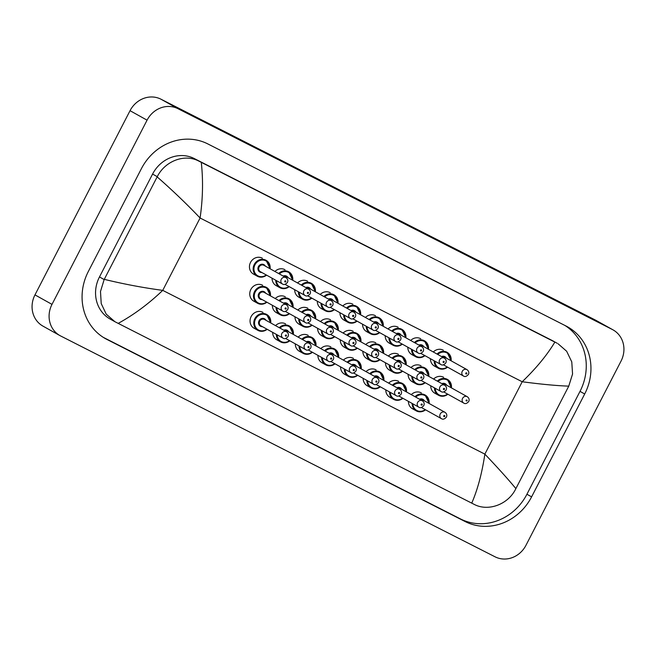 <?xml version="1.0" encoding="UTF-8"?>
<svg xmlns="http://www.w3.org/2000/svg" width="656" height="656" viewBox="0 0 656 656"><rect width="100%" height="100%" fill="white"/><g stroke="black" fill="none" stroke-linecap="round" stroke-linejoin="round"><path stroke-width="0.98" d="M340.546 366.86A9.094 8.323 119.1 0 0 344.638 374.281A9.094 8.323 119.1 0 0 344.859 374.404M363.17 378.364A9.094 8.323 119.1 0 0 367.262 385.785A9.094 8.323 119.1 0 0 367.483 385.9M385.794 389.869A9.094 8.323 119.1 0 0 389.885 397.282A9.094 8.323 119.1 0 0 390.107 397.405M317.619 328.279A9.094 8.323 119.1 0 0 321.702 335.7A9.094 8.323 119.1 0 0 321.932 335.823M294.995 316.782A9.094 8.323 119.1 0 0 299.079 324.203A9.094 8.323 119.1 0 0 299.308 324.318M408.417 401.365A9.094 8.323 119.1 0 0 412.509 408.786A9.094 8.323 119.1 0 0 412.731 408.909M262.99 312.395A9.094 8.323 119.1 0 0 251.141 316.561A9.094 8.323 119.1 0 0 254.134 328.279A9.094 8.323 119.1 0 0 254.364 328.394M262.384 258.234A9.094 8.323 119.1 0 0 250.535 262.4A9.094 8.323 119.1 0 0 253.528 274.118A9.094 8.323 119.1 0 0 253.757 274.241M272.371 305.278A9.094 8.323 119.1 0 0 276.455 312.699A9.094 8.323 119.1 0 0 276.684 312.822M262.687 285.311A9.094 8.323 119.1 0 0 250.838 289.485A9.094 8.323 119.1 0 0 253.831 301.194A9.094 8.323 119.1 0 0 254.061 301.317M272.675 332.354A9.094 8.323 119.1 0 0 276.758 339.775A9.094 8.323 119.1 0 0 276.988 339.898M295.298 343.859A9.094 8.323 119.1 0 0 299.382 351.28A9.094 8.323 119.1 0 0 299.612 351.403M317.922 355.363A9.094 8.323 119.1 0 0 322.006 362.784A9.094 8.323 119.1 0 0 322.235 362.899M362.563 324.203A9.094 8.323 119.1 0 0 366.655 331.624A9.094 8.323 119.1 0 0 366.876 331.747M339.939 312.707A9.094 8.323 119.1 0 0 344.031 320.12A9.094 8.323 119.1 0 0 344.252 320.243M408.114 374.289A9.094 8.323 119.1 0 0 412.206 381.71A9.094 8.323 119.1 0 0 412.427 381.825M385.187 335.708A9.094 8.323 119.1 0 0 389.279 343.129A9.094 8.323 119.1 0 0 389.5 343.244M407.811 347.204A9.094 8.323 119.1 0 0 411.902 354.625A9.094 8.323 119.1 0 0 412.124 354.748M430.738 385.785A9.094 8.323 119.1 0 0 434.83 393.206A9.094 8.323 119.1 0 0 435.051 393.329M294.692 289.698A9.094 8.323 119.1 0 0 298.775 297.119A9.094 8.323 119.1 0 0 299.005 297.242M272.068 278.201A9.094 8.323 119.1 0 0 276.151 285.622A9.094 8.323 119.1 0 0 276.381 285.737M340.243 339.783A9.094 8.323 119.1 0 0 344.334 347.204A9.094 8.323 119.1 0 0 344.556 347.319M317.315 301.202A9.094 8.323 119.1 0 0 321.399 308.623A9.094 8.323 119.1 0 0 321.629 308.738M362.866 351.288A9.094 8.323 119.1 0 0 366.958 358.701A9.094 8.323 119.1 0 0 367.18 358.824M385.49 362.784A9.094 8.323 119.1 0 0 389.582 370.205A9.094 8.323 119.1 0 0 389.803 370.328M430.434 358.709A9.094 8.323 119.1 0 0 434.526 366.13A9.094 8.323 119.1 0 0 434.748 366.253M443.374 350.247A9.094 8.323 119.1 0 0 433.304 351.977M398.43 354.322A9.094 8.323 119.1 0 0 388.36 356.052M375.806 342.817A9.094 8.323 119.1 0 0 365.728 344.556M330.255 292.74A9.094 8.323 119.1 0 0 320.177 294.47M353.182 331.321A9.094 8.323 119.1 0 0 343.104 333.051M285.007 269.731A9.094 8.323 119.1 0 0 274.93 271.469M307.631 281.235A9.094 8.323 119.1 0 0 297.553 282.966M443.677 377.323A9.094 8.323 119.1 0 0 433.608 379.053M420.75 338.742A9.094 8.323 119.1 0 0 410.681 340.472M398.126 327.246A9.094 8.323 119.1 0 0 388.049 328.976M421.054 365.827A9.094 8.323 119.1 0 0 410.984 367.557M352.879 304.236A9.094 8.323 119.1 0 0 342.801 305.975M375.503 315.741A9.094 8.323 119.1 0 0 365.425 317.471M330.862 346.893A9.094 8.323 119.1 0 0 320.784 348.631M308.238 335.396A9.094 8.323 119.1 0 0 298.16 337.127M285.614 323.892A9.094 8.323 119.1 0 0 275.536 325.622M285.311 296.815A9.094 8.323 119.1 0 0 275.233 298.546M421.357 392.903A9.094 8.323 119.1 0 0 411.287 394.633M307.935 308.312A9.094 8.323 119.1 0 0 297.857 310.05M330.558 319.816A9.094 8.323 119.1 0 0 320.481 321.547M398.733 381.398A9.094 8.323 119.1 0 0 388.664 383.137M376.109 369.902A9.094 8.323 119.1 0 0 366.032 371.632M353.486 358.397A9.094 8.323 119.1 0 0 343.408 360.128M59.983 335.618L42.96 326.122A24.247 22.206 -60.9 0 1 34.973 294.88L130.044 110.684A24.247 22.206 -60.9 0 1 160.958 99.195L595.328 320.021A24.247 22.206 -60.9 0 1 596.017 320.382L613.04 329.878A24.247 22.206 -60.9 0 1 621.027 361.12L525.956 545.316A24.247 22.206 -60.9 0 1 495.042 556.805L60.672 335.979A24.247 22.206 -60.9 0 1 59.983 335.618A24.247 22.206 -60.9 0 1 51.996 304.376L147.067 120.171A24.247 22.206 -60.9 0 1 177.981 108.691L612.36 329.509A24.247 22.206 -60.9 0 1 613.04 329.878M531.606 496.854L584.701 393.985A52.127 47.732 119.1 0 0 567.522 326.811A52.127 47.732 119.1 0 0 566.054 326.032L207.886 143.951A52.127 47.732 119.1 0 0 141.417 168.633L88.322 271.502A52.127 47.732 119.1 0 0 105.501 338.676A52.127 47.732 119.1 0 0 106.977 339.464L465.145 521.545A52.127 47.732 119.1 0 0 531.606 496.854L526.924 494.247L580.019 391.37A52.127 47.732 119.1 0 0 565.037 325.515M103.304 337.364L460.463 518.929A52.127 47.732 119.1 0 0 526.924 494.247M515.878 488.605L515.772 488.81C508.203 504.579 488.007 511.877 474.017 504.292L471.738 503.136C477.625 489.622 481.996 473.288 484.858 454.132C498.093 468.064 508.433 479.552 515.878 488.605L568.76 386.138C556.854 385.736 541.339 384.277 522.209 381.759C536.206 368.254 547.096 355.035 554.861 342.096L553.402 341.145A32.734 29.971 119.1 0 0 552.475 340.653L194.307 158.572A32.734 29.971 119.1 0 0 152.577 174.07L99.474 276.947A32.734 29.971 119.1 0 0 110.265 319.128L114.907 321.711L106.223 314.15L101.221 303.58L100.491 291.477L104.156 279.554L157.26 176.685C165.033 161.032 184.664 153.414 198.965 161.171L201.285 162.352C203.262 180.244 202.868 198.801 200.088 218.005C186.788 204.032 172.471 190.33 157.153 176.882M471.738 503.136L114.907 321.711M554.861 342.096L201.285 162.352M558.043 343.736L566.653 351.255L571.778 361.891L572.557 374.018L568.76 386.138M104.263 279.349C124.05 284.146 143.541 287.82 162.737 290.37C148.658 303.826 133.799 314.839 118.17 323.392M447.564 367.147A9.094 8.323 -60.9 0 1 438.241 368.196A9.094 8.323 -60.9 0 1 434.157 360.784M434.936 361.218A8.487 7.774 119.1 0 0 439.2 368.016A8.487 7.774 119.1 0 0 447.244 366.966M441.545 356.569A4.239 3.887 -60.9 0 1 446.4 358.168M466.998 369.648C468.81 371.042 469.278 372.649 468.417 374.469C466.531 376.528 464.883 377.036 463.456 376.003A3.641 3.329 -60.9 0 1 462.259 371.321A3.641 3.329 -60.9 0 1 466.998 369.648L444.866 357.315A3.641 3.329 119.1 0 0 442.415 357.061M465.793 373.166A0.607 0.558 119.1 0 0 466.014 373.961A0.607 0.558 119.1 0 0 466.785 373.674A0.607 0.558 119.1 0 0 466.572 372.879A0.607 0.558 119.1 0 0 465.793 373.166M437.019 354.043A9.094 8.323 -60.9 0 1 447.097 352.313A9.094 8.323 -60.9 0 1 451.107 360.792M450.787 360.611A8.487 7.774 119.1 0 0 446.588 352.739A8.487 7.774 119.1 0 0 437.741 354.453M437.322 381.128A9.094 8.323 -60.9 0 1 447.4 379.389A9.094 8.323 -60.9 0 1 451.41 387.868M451.09 387.696A8.487 7.774 119.1 0 0 446.892 379.824A8.487 7.774 119.1 0 0 438.044 381.53M462.562 398.397A3.641 3.329 -60.9 0 1 467.302 396.732C469.089 398.028 469.557 399.635 468.72 401.546C466.834 403.604 465.186 404.112 463.759 403.079A3.641 3.329 -60.9 0 1 462.562 398.397M467.088 400.75A0.607 0.558 119.1 0 0 466.104 400.25A0.607 0.558 119.1 0 0 467.088 400.75M467.302 396.732L445.17 384.391A3.641 3.329 119.1 0 0 442.718 384.137M447.868 394.223A9.094 8.323 -60.9 0 1 438.544 395.273A9.094 8.323 -60.9 0 1 434.461 387.86M441.849 383.653A4.239 3.887 -60.9 0 1 446.703 385.252M435.24 388.295A8.487 7.774 119.1 0 0 439.504 395.092A8.487 7.774 119.1 0 0 447.548 394.043M415.002 396.708A9.094 8.323 -60.9 0 1 425.08 394.969A9.094 8.323 -60.9 0 1 429.09 403.448M428.77 403.268A8.487 7.774 119.1 0 0 424.571 395.396A8.487 7.774 119.1 0 0 415.724 397.11M440.242 413.977A3.641 3.329 -60.9 0 1 444.981 412.304C446.769 413.6 447.236 415.207 446.4 417.126C444.514 419.184 442.866 419.692 441.439 418.659A3.641 3.329 -60.9 0 1 440.242 413.977M444.768 416.33A0.607 0.558 119.1 0 0 444.555 415.535A0.607 0.558 119.1 0 0 443.776 415.822A0.607 0.558 119.1 0 0 443.997 416.617A0.607 0.558 119.1 0 0 444.768 416.33M444.981 412.304L422.849 399.971A3.641 3.329 119.1 0 0 420.398 399.717M425.547 409.803A9.094 8.323 -60.9 0 1 416.224 410.853A9.094 8.323 -60.9 0 1 412.14 403.44M419.528 399.225A4.239 3.887 -60.9 0 1 424.383 400.824M412.919 403.875A8.487 7.774 119.1 0 0 417.183 410.672A8.487 7.774 119.1 0 0 425.227 409.623M424.94 355.642A9.094 8.323 -60.9 0 1 415.617 356.692A9.094 8.323 -60.9 0 1 411.533 349.279M412.312 349.714A8.487 7.774 119.1 0 0 416.576 356.511A8.487 7.774 119.1 0 0 424.621 355.462M418.922 345.072A4.239 3.887 -60.9 0 1 423.776 346.671M444.374 358.151C446.187 359.545 446.654 361.144 445.793 362.965C443.907 365.023 442.259 365.531 440.832 364.498A3.641 3.329 -60.9 0 1 439.635 359.816A3.641 3.329 -60.9 0 1 444.374 358.151L422.243 345.81A3.641 3.329 119.1 0 0 419.791 345.556M443.169 361.669A0.607 0.558 119.1 0 0 443.39 362.456A0.607 0.558 119.1 0 0 443.948 361.382A0.607 0.558 119.1 0 0 443.169 361.669M414.387 342.547A9.094 8.323 -60.9 0 1 424.473 340.808A9.094 8.323 -60.9 0 1 428.483 349.287M428.163 349.115A8.487 7.774 119.1 0 0 423.965 341.243A8.487 7.774 119.1 0 0 415.109 342.949M402.317 344.146A9.094 8.323 -60.9 0 1 392.993 345.195A9.094 8.323 -60.9 0 1 388.91 337.774M389.689 338.217A8.487 7.774 119.1 0 0 393.953 345.015A8.487 7.774 119.1 0 0 401.997 343.965M396.29 333.568A4.239 3.887 -60.9 0 1 401.152 335.167M421.751 346.647C423.563 348.041 424.03 349.648 423.169 351.468C421.283 353.518 419.635 354.035 418.208 353.002A3.641 3.329 -60.9 0 1 417.011 348.311A3.641 3.329 -60.9 0 1 421.751 346.647L399.619 334.314A3.641 3.329 119.1 0 0 397.167 334.052M420.545 350.165A0.607 0.558 119.1 0 0 420.767 350.952A0.607 0.558 119.1 0 0 421.324 349.878A0.607 0.558 119.1 0 0 420.545 350.165M391.763 331.042A9.094 8.323 -60.9 0 1 401.849 329.312A9.094 8.323 -60.9 0 1 405.859 337.791M405.539 337.61A8.487 7.774 119.1 0 0 401.341 329.738A8.487 7.774 119.1 0 0 392.485 331.444M379.693 332.641A9.094 8.323 -60.9 0 1 370.369 333.691A9.094 8.323 -60.9 0 1 366.286 326.278M367.065 326.713A8.487 7.774 119.1 0 0 371.329 333.51A8.487 7.774 119.1 0 0 379.373 332.461M373.666 322.063A4.239 3.887 -60.9 0 1 378.528 323.662M399.127 335.142C400.939 336.536 401.406 338.143 400.545 339.964C398.659 342.022 397.011 342.53 395.584 341.497A3.641 3.329 -60.9 0 1 394.387 336.815A3.641 3.329 -60.9 0 1 399.127 335.142L376.995 322.809A3.641 3.329 119.1 0 0 374.543 322.555M397.921 338.66A0.607 0.558 119.1 0 0 398.143 339.455A0.607 0.558 119.1 0 0 398.914 339.168A0.607 0.558 119.1 0 0 398.7 338.373A0.607 0.558 119.1 0 0 397.921 338.66M369.139 319.546A9.094 8.323 -60.9 0 1 379.217 317.807A9.094 8.323 -60.9 0 1 383.227 326.286M382.907 326.106A8.487 7.774 119.1 0 0 378.717 318.234A8.487 7.774 119.1 0 0 369.861 319.948M357.069 321.137A9.094 8.323 -60.9 0 1 347.746 322.186A9.094 8.323 -60.9 0 1 343.654 314.773M344.441 315.208A8.487 7.774 119.1 0 0 348.705 322.014A8.487 7.774 119.1 0 0 356.749 320.964M351.042 310.567A4.239 3.887 -60.9 0 1 355.905 312.166M376.503 323.646C378.307 325.04 378.783 326.647 377.922 328.459C376.036 330.517 374.387 331.034 372.961 330.001A3.641 3.329 -60.9 0 1 371.763 325.31A3.641 3.329 -60.9 0 1 376.503 323.646L354.363 311.305A3.641 3.329 119.1 0 0 351.919 311.051M375.298 327.164A0.607 0.558 119.1 0 0 375.519 327.951A0.607 0.558 119.1 0 0 376.077 326.877A0.607 0.558 119.1 0 0 375.298 327.164M346.516 308.041A9.094 8.323 -60.9 0 1 356.593 306.303A9.094 8.323 -60.9 0 1 360.603 314.782M360.283 314.609A8.487 7.774 119.1 0 0 356.093 306.737A8.487 7.774 119.1 0 0 347.237 308.443M414.69 369.623A9.094 8.323 -60.9 0 1 424.776 367.893A9.094 8.323 -60.9 0 1 428.786 376.372M428.466 376.191A8.487 7.774 119.1 0 0 424.268 368.319A8.487 7.774 119.1 0 0 415.42 370.025M439.938 386.892A3.641 3.329 -60.9 0 1 444.678 385.228C446.457 386.523 446.933 388.131 446.096 390.049C444.21 392.099 442.562 392.616 441.135 391.583A3.641 3.329 -60.9 0 1 439.938 386.892M444.465 389.246A0.607 0.558 119.1 0 0 444.251 388.459A0.607 0.558 119.1 0 0 443.472 388.746A0.607 0.558 119.1 0 0 443.694 389.533A0.607 0.558 119.1 0 0 444.465 389.246M444.678 385.228L422.546 372.895A3.641 3.329 119.1 0 0 420.094 372.633M425.244 382.727A9.094 8.323 -60.9 0 1 415.92 383.776A9.094 8.323 -60.9 0 1 411.837 376.355M419.225 372.149A4.239 3.887 -60.9 0 1 424.079 373.748M412.616 376.798A8.487 7.774 119.1 0 0 416.88 383.596A8.487 7.774 119.1 0 0 424.924 382.546M392.067 358.127A9.094 8.323 -60.9 0 1 402.153 356.388A9.094 8.323 -60.9 0 1 406.162 364.867M405.843 364.687A8.487 7.774 119.1 0 0 401.644 356.815A8.487 7.774 119.1 0 0 392.788 358.529M417.314 375.396A3.641 3.329 -60.9 0 1 422.054 373.723C423.833 375.019 424.309 376.626 423.473 378.545C421.587 380.603 419.938 381.111 418.512 380.078A3.641 3.329 -60.9 0 1 417.314 375.396M421.841 377.749A0.607 0.558 119.1 0 0 421.628 376.954A0.607 0.558 119.1 0 0 420.849 377.241A0.607 0.558 119.1 0 0 421.07 378.036A0.607 0.558 119.1 0 0 421.841 377.749M422.054 373.723L399.922 361.39A3.641 3.329 119.1 0 0 397.47 361.136M402.62 371.222A9.094 8.323 -60.9 0 1 393.297 372.272A9.094 8.323 -60.9 0 1 389.213 364.859M396.601 360.644A4.239 3.887 -60.9 0 1 401.456 362.243M389.992 365.294A8.487 7.774 119.1 0 0 394.256 372.091A8.487 7.774 119.1 0 0 402.3 371.042M369.443 346.622A9.094 8.323 -60.9 0 1 379.529 344.884A9.094 8.323 -60.9 0 1 383.53 353.363M383.211 353.19A8.487 7.774 119.1 0 0 379.02 345.318A8.487 7.774 119.1 0 0 370.164 347.024M394.691 363.891A3.641 3.329 -60.9 0 1 399.43 362.227C401.21 363.522 401.685 365.13 400.849 367.04C398.963 369.098 397.315 369.615 395.888 368.582A3.641 3.329 -60.9 0 1 394.691 363.891M399.217 366.245A0.607 0.558 119.1 0 0 399.004 365.458A0.607 0.558 119.1 0 0 398.225 365.745A0.607 0.558 119.1 0 0 398.446 366.532A0.607 0.558 119.1 0 0 399.217 366.245M399.43 362.227L377.298 349.886A3.641 3.329 119.1 0 0 374.847 349.632M379.996 359.718A9.094 8.323 -60.9 0 1 370.673 360.767A9.094 8.323 -60.9 0 1 366.589 353.354M373.969 349.148A4.239 3.887 -60.9 0 1 378.832 350.747M367.368 353.789A8.487 7.774 119.1 0 0 371.632 360.595A8.487 7.774 119.1 0 0 379.676 359.545M392.37 385.203A9.094 8.323 -60.9 0 1 402.456 383.465A9.094 8.323 -60.9 0 1 406.466 391.944M406.146 391.771A8.487 7.774 119.1 0 0 401.948 383.899A8.487 7.774 119.1 0 0 393.092 385.605M417.618 402.472A3.641 3.329 -60.9 0 1 422.357 400.808C424.137 402.103 424.612 403.711 423.776 405.621C421.89 407.679 420.242 408.196 418.815 407.163A3.641 3.329 -60.9 0 1 417.618 402.472M422.144 404.826A0.607 0.558 119.1 0 0 421.931 404.039A0.607 0.558 119.1 0 0 421.152 404.326A0.607 0.558 119.1 0 0 421.373 405.113A0.607 0.558 119.1 0 0 422.144 404.826M422.357 400.808L400.226 388.467A3.641 3.329 119.1 0 0 397.774 388.213M402.923 398.299A9.094 8.323 -60.9 0 1 393.6 399.348A9.094 8.323 -60.9 0 1 389.516 391.935M396.905 387.729A4.239 3.887 -60.9 0 1 401.759 389.328M390.295 392.37A8.487 7.774 119.1 0 0 394.559 399.176A8.487 7.774 119.1 0 0 402.604 398.126M369.746 373.699A9.094 8.323 -60.9 0 1 379.832 371.968A9.094 8.323 -60.9 0 1 383.834 380.447M383.514 380.267A8.487 7.774 119.1 0 0 379.324 372.395A8.487 7.774 119.1 0 0 370.468 374.1M394.994 390.968A3.641 3.329 -60.9 0 1 399.734 389.303C401.513 390.599 401.989 392.206 401.152 394.125C399.266 396.183 397.618 396.691 396.191 395.658A3.641 3.329 -60.9 0 1 394.994 390.968M399.52 393.329A0.607 0.558 119.1 0 0 399.307 392.534A0.607 0.558 119.1 0 0 398.528 392.821A0.607 0.558 119.1 0 0 398.75 393.616A0.607 0.558 119.1 0 0 399.52 393.329M399.734 389.303L377.602 376.97A3.641 3.329 119.1 0 0 375.15 376.716M380.3 386.802A9.094 8.323 -60.9 0 1 370.976 387.852A9.094 8.323 -60.9 0 1 366.893 380.439M374.273 376.224A4.239 3.887 -60.9 0 1 379.135 377.823M367.672 380.874A8.487 7.774 119.1 0 0 371.936 387.671A8.487 7.774 119.1 0 0 379.98 386.622M347.122 362.202A9.094 8.323 -60.9 0 1 357.2 360.464A9.094 8.323 -60.9 0 1 361.21 368.943M360.89 368.762A8.487 7.774 119.1 0 0 356.7 360.89A8.487 7.774 119.1 0 0 347.844 362.604M372.37 379.471A3.641 3.329 -60.9 0 1 377.11 377.799C378.889 379.102 379.365 380.701 378.528 382.62C376.642 384.678 374.994 385.187 373.567 384.154A3.641 3.329 -60.9 0 1 372.37 379.471M376.897 381.825A0.607 0.558 119.1 0 0 376.683 381.038A0.607 0.558 119.1 0 0 375.904 381.325A0.607 0.558 119.1 0 0 376.126 382.112A0.607 0.558 119.1 0 0 376.897 381.825M377.11 377.799L354.97 365.466A3.641 3.329 119.1 0 0 352.526 365.212M357.676 375.298A9.094 8.323 -60.9 0 1 348.352 376.347A9.094 8.323 -60.9 0 1 344.269 368.934M351.649 364.72A4.239 3.887 -60.9 0 1 356.511 366.319M345.048 369.369A8.487 7.774 119.1 0 0 349.312 376.167A8.487 7.774 119.1 0 0 357.356 375.117M324.499 350.698A9.094 8.323 -60.9 0 1 334.576 348.959A9.094 8.323 -60.9 0 1 338.586 357.446M338.266 357.266A8.487 7.774 119.1 0 0 334.076 349.394A8.487 7.774 119.1 0 0 325.22 351.099M349.746 367.967A3.641 3.329 -60.9 0 1 354.486 366.302C356.265 367.598 356.741 369.205 355.905 371.124C354.019 373.174 352.37 373.69 350.944 372.657A3.641 3.329 -60.9 0 1 349.746 367.967M354.273 370.32A0.607 0.558 119.1 0 0 354.051 369.533A0.607 0.558 119.1 0 0 353.281 369.82A0.607 0.558 119.1 0 0 353.502 370.607A0.607 0.558 119.1 0 0 354.273 370.32M354.486 366.302L332.346 353.969A3.641 3.329 119.1 0 0 329.902 353.707M335.052 363.793A9.094 8.323 -60.9 0 1 325.729 364.851A9.094 8.323 -60.9 0 1 321.637 357.43M329.025 353.223A4.239 3.887 -60.9 0 1 333.888 354.822M322.424 357.864A8.487 7.774 119.1 0 0 326.688 364.67A8.487 7.774 119.1 0 0 334.732 363.621M346.819 335.118A9.094 8.323 -60.9 0 1 356.897 333.387A9.094 8.323 -60.9 0 1 360.907 341.866M360.587 341.686A8.487 7.774 119.1 0 0 356.397 333.814A8.487 7.774 119.1 0 0 347.541 335.519M372.067 352.387A3.641 3.329 -60.9 0 1 376.806 350.722C378.586 352.018 379.061 353.625 378.225 355.544C376.339 357.602 374.691 358.11 373.264 357.077A3.641 3.329 -60.9 0 1 372.067 352.387M376.593 354.748A0.607 0.558 119.1 0 0 376.38 353.953A0.607 0.558 119.1 0 0 375.601 354.24A0.607 0.558 119.1 0 0 375.822 355.035A0.607 0.558 119.1 0 0 376.593 354.748M376.806 350.722L354.666 338.389A3.641 3.329 119.1 0 0 352.223 338.135M357.372 348.221A9.094 8.323 -60.9 0 1 348.049 349.271A9.094 8.323 -60.9 0 1 343.965 341.858M351.345 337.643A4.239 3.887 -60.9 0 1 356.208 339.242M344.744 342.293A8.487 7.774 119.1 0 0 349.008 349.09A8.487 7.774 119.1 0 0 357.053 348.041M484.858 454.132L522.209 381.759L200.088 218.005L162.737 290.37L484.858 454.132M177.981 108.691L160.958 99.195M147.067 120.171L130.044 110.684M51.996 304.376L34.973 294.88M612.36 329.509L595.328 320.021M580.019 391.37L584.701 393.985M460.463 518.929L465.145 521.545M104.066 337.84L106.977 339.464M99.474 276.947L104.156 279.554M152.577 174.07L157.26 176.685M194.307 158.572L198.965 161.171M552.475 340.653L557.133 343.252M334.445 309.64A9.094 8.323 -60.9 0 1 325.122 310.69A9.094 8.323 -60.9 0 1 321.03 303.277M321.817 303.712A8.487 7.774 119.1 0 0 326.081 310.509A8.487 7.774 119.1 0 0 334.117 309.46M328.418 299.062A4.239 3.887 -60.9 0 1 333.281 300.661M353.879 312.141C355.683 313.535 356.159 315.142 355.298 316.963C353.412 319.021 351.764 319.529 350.337 318.496A3.641 3.329 -60.9 0 1 349.14 313.806A3.641 3.329 -60.9 0 1 353.879 312.141L331.739 299.808A3.641 3.329 119.1 0 0 329.296 299.554M352.674 315.659A0.607 0.558 119.1 0 0 352.895 316.454A0.607 0.558 119.1 0 0 353.666 316.167A0.607 0.558 119.1 0 0 353.445 315.372A0.607 0.558 119.1 0 0 352.674 315.659M323.892 296.537A9.094 8.323 -60.9 0 1 333.97 294.806A9.094 8.323 -60.9 0 1 337.979 303.285M337.66 303.105A8.487 7.774 119.1 0 0 333.469 295.233A8.487 7.774 119.1 0 0 324.613 296.938M311.813 298.136A9.094 8.323 -60.9 0 1 302.498 299.185A9.094 8.323 -60.9 0 1 298.406 291.772M299.193 292.207A8.487 7.774 119.1 0 0 303.457 299.005A8.487 7.774 119.1 0 0 311.493 297.955M305.794 287.558A4.239 3.887 -60.9 0 1 310.657 289.157M331.255 300.645C333.059 302.031 333.535 303.638 332.674 305.458C330.788 307.516 329.14 308.025 327.713 306.992A3.641 3.329 -60.9 0 1 326.516 302.309A3.641 3.329 -60.9 0 1 331.255 300.645L309.115 288.304A3.641 3.329 119.1 0 0 306.672 288.05M330.05 304.163A0.607 0.558 119.1 0 0 330.271 304.95A0.607 0.558 119.1 0 0 331.042 304.663A0.607 0.558 119.1 0 0 330.821 303.876A0.607 0.558 119.1 0 0 330.05 304.163M301.268 285.04A9.094 8.323 -60.9 0 1 311.346 283.302A9.094 8.323 -60.9 0 1 315.356 291.781M315.036 291.608A8.487 7.774 119.1 0 0 310.846 283.728A8.487 7.774 119.1 0 0 301.99 285.442M289.189 286.631A9.094 8.323 -60.9 0 1 279.874 287.689A9.094 8.323 -60.9 0 1 275.782 280.268M276.57 280.702A8.487 7.774 119.1 0 0 280.834 287.508A8.487 7.774 119.1 0 0 288.87 286.459M283.171 276.061A4.239 3.887 -60.9 0 1 288.033 277.66M308.632 289.14C310.436 290.534 310.911 292.141 310.042 293.962C308.164 296.012 306.508 296.528 305.089 295.495A3.641 3.329 -60.9 0 1 303.892 290.805A3.641 3.329 -60.9 0 1 308.632 289.14L286.492 276.807A3.641 3.329 119.1 0 0 284.048 276.545M307.426 292.658A0.607 0.558 119.1 0 0 307.648 293.445A0.607 0.558 119.1 0 0 308.418 293.158A0.607 0.558 119.1 0 0 308.197 292.371A0.607 0.558 119.1 0 0 307.426 292.658M278.644 273.536A9.094 8.323 -60.9 0 1 288.722 271.797A9.094 8.323 -60.9 0 1 292.732 280.284M292.412 280.104A8.487 7.774 119.1 0 0 288.214 272.232A8.487 7.774 119.1 0 0 279.366 273.937M266.566 275.135A9.094 8.323 -60.9 0 1 257.25 276.184A9.094 8.323 -60.9 0 1 254.249 264.466A9.094 8.323 -60.9 0 1 266.098 260.301A9.094 8.323 -60.9 0 1 270.108 268.78M269.788 268.599A8.487 7.774 119.1 0 0 264.294 260.26A8.487 7.774 119.1 0 0 254.954 264.835A8.487 7.774 119.1 0 0 256.463 274.856A8.487 7.774 119.1 0 0 266.246 274.954M261.867 272.511A4.239 3.887 -60.9 0 1 261.941 264.204A4.239 3.887 -60.9 0 1 265.401 266.156M263.868 265.303A3.641 3.329 119.1 0 0 259.128 266.967A3.641 3.329 119.1 0 0 260.325 271.658L282.465 283.991A3.641 3.329 -60.9 0 1 281.268 279.308A3.641 3.329 -60.9 0 1 286.008 277.636L263.868 265.303M284.802 281.153A0.607 0.558 119.1 0 0 285.016 281.949A0.607 0.558 119.1 0 0 285.795 281.662A0.607 0.558 119.1 0 0 285.573 280.866A0.607 0.558 119.1 0 0 284.802 281.153M324.195 323.621A9.094 8.323 -60.9 0 1 334.273 321.883A9.094 8.323 -60.9 0 1 338.283 330.362M337.963 330.181A8.487 7.774 119.1 0 0 333.773 322.309A8.487 7.774 119.1 0 0 324.917 324.023M349.443 340.89A3.641 3.329 -60.9 0 1 354.183 339.226C355.962 340.521 356.438 342.12 355.601 344.039C353.715 346.097 352.067 346.606 350.64 345.573A3.641 3.329 -60.9 0 1 349.443 340.89M353.969 343.244A0.607 0.558 119.1 0 0 353.748 342.457A0.607 0.558 119.1 0 0 352.977 342.744A0.607 0.558 119.1 0 0 353.199 343.531A0.607 0.558 119.1 0 0 353.969 343.244M354.183 339.226L332.043 326.885A3.641 3.329 119.1 0 0 329.599 326.631M334.749 336.717A9.094 8.323 -60.9 0 1 325.425 337.766A9.094 8.323 -60.9 0 1 321.333 330.353M328.722 326.139A4.239 3.887 -60.9 0 1 333.584 327.738M322.121 330.788A8.487 7.774 119.1 0 0 326.385 337.586A8.487 7.774 119.1 0 0 334.429 336.536M301.571 312.117A9.094 8.323 -60.9 0 1 311.649 310.378A9.094 8.323 -60.9 0 1 315.659 318.865M315.339 318.685A8.487 7.774 119.1 0 0 311.149 310.813A8.487 7.774 119.1 0 0 302.293 312.518M326.819 329.386A3.641 3.329 -60.9 0 1 331.559 327.721C333.338 329.017 333.814 330.624 332.977 332.543C331.091 334.593 329.443 335.109 328.016 334.076A3.641 3.329 -60.9 0 1 326.819 329.386M331.346 331.739A0.607 0.558 119.1 0 0 331.124 330.952A0.607 0.558 119.1 0 0 330.353 331.239A0.607 0.558 119.1 0 0 330.575 332.026A0.607 0.558 119.1 0 0 331.346 331.739M331.559 327.721L309.419 315.388A3.641 3.329 119.1 0 0 306.975 315.126M312.117 325.212A9.094 8.323 -60.9 0 1 302.801 326.27A9.094 8.323 -60.9 0 1 298.71 318.849M306.098 314.642A4.239 3.887 -60.9 0 1 310.96 316.241M299.497 319.283A8.487 7.774 119.1 0 0 303.761 326.089A8.487 7.774 119.1 0 0 311.797 325.04M278.948 300.62A9.094 8.323 -60.9 0 1 289.025 298.882A9.094 8.323 -60.9 0 1 293.035 307.361M292.715 307.18A8.487 7.774 119.1 0 0 288.517 299.308A8.487 7.774 119.1 0 0 279.669 301.022M304.195 317.889A3.641 3.329 -60.9 0 1 308.935 316.217C310.714 317.512 311.19 319.119 310.345 321.038C308.468 323.096 306.811 323.605 305.393 322.572A3.641 3.329 -60.9 0 1 304.195 317.889M308.722 320.243A0.607 0.558 119.1 0 0 308.5 319.447A0.607 0.558 119.1 0 0 307.73 319.734A0.607 0.558 119.1 0 0 307.951 320.53A0.607 0.558 119.1 0 0 308.722 320.243M308.935 316.217L286.795 303.884A3.641 3.329 119.1 0 0 284.351 303.63M289.493 313.716A9.094 8.323 -60.9 0 1 280.178 314.765A9.094 8.323 -60.9 0 1 276.086 307.352M283.474 303.138A4.239 3.887 -60.9 0 1 288.337 304.737M276.873 307.787A8.487 7.774 119.1 0 0 281.137 314.585A8.487 7.774 119.1 0 0 289.173 313.535M266.869 302.211A9.094 8.323 -60.9 0 1 257.554 303.261A9.094 8.323 -60.9 0 1 254.553 291.551A9.094 8.323 -60.9 0 1 266.402 287.377A9.094 8.323 -60.9 0 1 270.411 295.856M270.092 295.684A8.487 7.774 119.1 0 0 264.598 287.344A8.487 7.774 119.1 0 0 255.266 291.92A8.487 7.774 119.1 0 0 256.767 301.932A8.487 7.774 119.1 0 0 266.549 302.039M262.17 299.595A4.239 3.887 -60.9 0 1 262.244 291.289A4.239 3.887 -60.9 0 1 265.705 293.24M286.311 304.72L264.171 292.379A3.641 3.329 119.1 0 0 259.432 294.052A3.641 3.329 119.1 0 0 260.629 298.734L282.769 311.075A3.641 3.329 -60.9 0 1 281.572 306.385A3.641 3.329 -60.9 0 1 286.311 304.72C288.091 306.016 288.566 307.623 287.722 309.534C285.844 311.592 284.187 312.1 282.769 311.075M286.098 308.738A0.607 0.558 119.1 0 0 285.877 307.951A0.607 0.558 119.1 0 0 285.106 308.238A0.607 0.558 119.1 0 0 285.327 309.025A0.607 0.558 119.1 0 0 286.098 308.738M301.875 339.201A9.094 8.323 -60.9 0 1 311.953 337.463A9.094 8.323 -60.9 0 1 315.962 345.942M315.643 345.761A8.487 7.774 119.1 0 0 311.452 337.889A8.487 7.774 119.1 0 0 302.596 339.603M327.123 356.47A3.641 3.329 -60.9 0 1 331.862 354.798C333.642 356.093 334.117 357.7 333.281 359.619C331.395 361.677 329.747 362.186 328.32 361.153A3.641 3.329 -60.9 0 1 327.123 356.47M331.649 358.824A0.607 0.558 119.1 0 0 331.428 358.028A0.607 0.558 119.1 0 0 330.657 358.315A0.607 0.558 119.1 0 0 330.878 359.111A0.607 0.558 119.1 0 0 331.649 358.824M331.862 354.798L309.722 342.465A3.641 3.329 119.1 0 0 307.279 342.211M312.42 352.297A9.094 8.323 -60.9 0 1 303.105 353.346A9.094 8.323 -60.9 0 1 299.013 345.933M306.401 341.719A4.239 3.887 -60.9 0 1 311.264 343.318M299.8 346.368A8.487 7.774 119.1 0 0 304.064 353.166A8.487 7.774 119.1 0 0 312.1 352.116M279.251 327.697A9.094 8.323 -60.9 0 1 289.329 325.958A9.094 8.323 -60.9 0 1 293.339 334.437M293.019 334.265A8.487 7.774 119.1 0 0 288.82 326.393A8.487 7.774 119.1 0 0 279.973 328.098M304.499 344.966A3.641 3.329 -60.9 0 1 309.238 343.301C311.018 344.597 311.493 346.204 310.657 348.115C308.771 350.173 307.115 350.681 305.696 349.656A3.641 3.329 -60.9 0 1 304.499 344.966M309.025 347.319A0.607 0.558 119.1 0 0 308.804 346.532A0.607 0.558 119.1 0 0 308.033 346.819A0.607 0.558 119.1 0 0 308.254 347.606A0.607 0.558 119.1 0 0 309.025 347.319M309.238 343.301L287.098 330.96A3.641 3.329 119.1 0 0 284.655 330.706M289.796 340.792A9.094 8.323 -60.9 0 1 280.481 341.842A9.094 8.323 -60.9 0 1 276.389 334.429M283.777 330.222A4.239 3.887 -60.9 0 1 288.64 331.821M277.176 334.863A8.487 7.774 119.1 0 0 281.44 341.661A8.487 7.774 119.1 0 0 289.476 340.62M267.172 329.296A9.094 8.323 -60.9 0 1 257.857 330.345A9.094 8.323 -60.9 0 1 254.856 318.627A9.094 8.323 -60.9 0 1 266.705 314.462A9.094 8.323 -60.9 0 1 270.715 322.941M270.395 322.76A8.487 7.774 119.1 0 0 264.901 314.421A8.487 7.774 119.1 0 0 255.569 318.996A8.487 7.774 119.1 0 0 257.07 329.009A8.487 7.774 119.1 0 0 266.853 329.115M262.474 326.672A4.239 3.887 -60.9 0 1 262.548 318.365A4.239 3.887 -60.9 0 1 266.008 320.317M286.615 331.797L264.475 319.464A3.641 3.329 119.1 0 0 259.735 321.128A3.641 3.329 119.1 0 0 260.932 325.819L283.072 338.152A3.641 3.329 -60.9 0 1 281.875 333.461A3.641 3.329 -60.9 0 1 286.615 331.797C288.394 333.092 288.87 334.699 288.025 336.618C286.147 338.668 284.491 339.185 283.072 338.152M286.401 335.815A0.607 0.558 119.1 0 0 286.18 335.027A0.607 0.558 119.1 0 0 285.409 335.314A0.607 0.558 119.1 0 0 285.631 336.102A0.607 0.558 119.1 0 0 286.401 335.815M434.305 365.999L438.241 368.196L443.415 369.074L447.605 367.171M463.456 376.003L443.431 364.843M451.148 360.816L447.097 352.313M447.4 379.389L451.451 387.893M447.909 394.248L443.718 396.15L438.544 395.273L434.608 393.083M463.759 403.079L443.735 391.919M425.08 394.969L429.131 403.473M425.588 409.828L421.398 411.73L416.224 410.853L412.288 408.663M441.439 418.659L421.414 407.499M411.681 354.502L415.617 356.692L420.791 357.569L424.981 355.667M440.832 364.498L420.808 353.338M428.524 349.312L424.473 340.808M389.057 342.998L392.993 345.195L398.167 346.073L402.358 344.162M418.208 353.002L398.184 341.842M405.9 337.815L401.849 329.312M366.433 331.501L370.369 333.691L375.544 334.568L379.734 332.666M395.584 341.497L375.56 330.337M383.268 326.311L379.217 317.807M343.81 319.997L347.746 322.186L352.92 323.064L357.11 321.161M372.961 330.001L352.936 318.841M360.644 314.806L356.593 306.303M424.776 367.893L428.827 376.396M425.285 382.743L421.095 384.654L415.92 383.776L411.984 381.579M441.135 391.583L421.111 380.423M402.153 356.388L406.203 364.892M402.661 371.247L398.471 373.149L393.297 372.272L389.361 370.082M418.512 380.078L398.487 368.918M379.529 344.884L383.571 353.387M380.037 359.742L375.847 361.645L370.673 360.767L366.737 358.578M395.888 368.582L375.863 357.422M402.456 383.465L406.507 391.968M402.964 398.323L398.774 400.226L393.6 399.348L389.664 397.159M418.815 407.163L398.791 396.003M379.832 371.968L383.883 380.472M380.341 386.827L376.15 388.729L370.976 387.852L367.04 385.654M396.191 395.658L376.167 384.498M357.2 360.464L361.251 368.967M357.717 375.322L353.527 377.225L348.352 376.347L344.416 374.158M373.567 384.154L353.543 372.993M334.576 348.959L338.627 357.463M335.093 363.818L330.903 365.72L325.729 364.851L321.793 362.653M350.944 372.657L330.919 361.497M356.897 333.387L360.948 341.891M357.413 348.246L353.223 350.148L348.049 349.271L344.113 347.073M373.264 357.077L353.24 345.917M321.186 308.492L325.122 310.69L330.296 311.567L334.486 309.665M350.337 318.496L330.312 307.336M338.02 303.31L333.97 294.806M298.562 296.996L302.498 299.185L307.672 300.063L311.854 298.16M327.713 306.992L307.689 295.831M315.397 291.805L311.346 283.302M275.938 285.491L279.874 287.689L285.048 288.558L289.23 286.656M305.089 295.495L285.065 284.335M292.773 280.301L288.722 271.797M253.306 273.987L257.25 276.184L262.425 277.062L266.607 275.159M282.465 283.991C283.884 285.024 285.54 284.515 287.418 282.457C288.287 280.637 287.812 279.03 286.008 277.636M270.149 268.804L266.098 260.301M334.273 321.883L338.324 330.386M334.79 336.741L330.599 338.644L325.425 337.766L321.489 335.577M350.64 345.573L330.616 334.412M311.649 310.378L315.7 318.882M312.158 325.237L307.976 327.139L302.801 326.27L298.865 324.072M328.016 334.076L307.992 322.916M289.025 298.882L293.076 307.385M289.534 313.74L285.352 315.643L280.178 314.765L276.242 312.568M305.393 322.572L285.368 311.411M266.402 287.377L270.452 295.881M266.91 302.236L262.728 304.138L257.554 303.261L253.618 301.071M311.953 337.463L316.003 345.966M312.469 352.321L308.279 354.224L303.105 353.346L299.169 351.149M328.32 361.153L308.295 349.992M289.329 325.958L293.38 334.462M289.837 340.817L285.655 342.719L280.481 341.842L276.545 339.652M305.696 349.656L285.672 338.488M266.705 314.462L270.756 322.965M267.213 329.312L263.031 331.223L257.857 330.345L253.921 328.148"/></g></svg>

